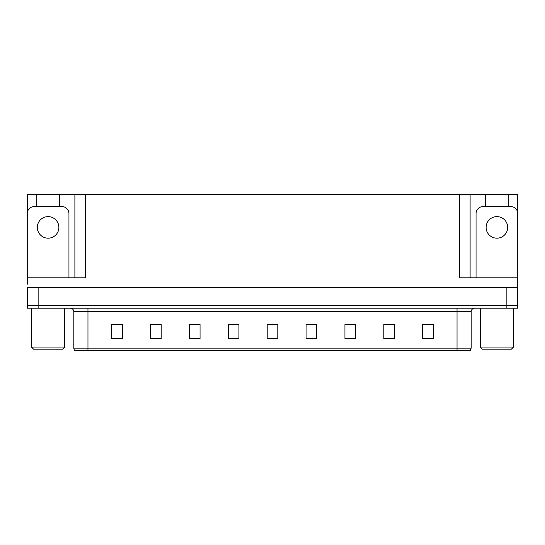 <?xml version="1.0" encoding="UTF-8"?>
<svg xmlns="http://www.w3.org/2000/svg" width="545" height="545" viewBox="0 0 545 545"><rect width="100%" height="100%" fill="white"/><g stroke="black" fill="none" stroke-linecap="round" stroke-linejoin="round"><path stroke-width="0.82" d="M59.405 206.555L59.405 194.402L459.51 194.402L459.51 277.8L517.471 277.8L517.471 287.699L27.529 287.699L27.529 305.364L38.136 305.364L27.529 305.364L27.529 308.191L38.136 308.191L38.136 305.364L506.864 305.364L38.136 305.364L38.136 287.699M27.529 284.163L27.529 277.8L85.49 277.8L85.49 194.402M36.794 206.555L36.794 194.402L27.529 194.402L27.529 211.644M38.136 308.191L517.471 308.191L517.471 305.364L506.864 305.364L517.471 305.364L517.471 284.163M508.206 206.555L508.206 194.402L517.471 194.402L517.471 211.644M74.89 194.402L74.89 277.8M459.51 194.402L470.11 194.402L470.11 277.8M470.11 194.402L485.595 194.402L485.595 206.555M508.206 194.402L485.595 194.402M36.794 194.402L59.405 194.402M471.173 348.126L470.165 350.599L457.037 350.599L457.037 348.126L471.173 348.126L471.173 311.726A3.536 3.536 0 0 1 474.709 308.191M73.827 348.126L87.963 348.126L87.963 350.599L457.037 350.599L74.835 350.599A3.536 3.536 0 0 1 73.827 348.126L73.827 311.726C73.616 309.58 72.437 308.402 70.291 308.191M433.289 338.724L433.289 324.588L422.688 324.588L422.688 338.724L433.289 338.724M394.417 338.724L394.417 324.588L383.816 324.588L383.816 338.724L394.417 338.724M355.544 338.724L355.544 324.588L344.944 324.588L344.944 338.724L355.544 338.724M316.672 338.724L316.672 324.588L306.072 324.588L306.072 338.724L316.672 338.724M122.312 338.724L122.312 324.588L111.711 324.588L111.711 338.724L122.312 338.724M161.184 338.724L161.184 324.588L150.583 324.588L150.583 338.724L161.184 338.724M200.056 338.724L200.056 324.588L189.456 324.588L189.456 338.724L200.056 338.724M238.928 338.724L238.928 324.588L228.328 324.588L228.328 338.724L238.928 338.724M277.8 338.724L277.8 324.588L267.2 324.588L267.2 338.724L277.8 338.724M350.735 324.663L347.499 324.663M393.361 324.663L390.145 324.663M384.845 324.663L394.417 324.663M422.688 324.663L432.771 324.663M427.471 324.663L424.255 324.663M231.353 324.663L236.653 324.663M197.242 324.663L194.006 324.663M150.583 324.663L159.896 324.588M154.596 324.663L151.381 324.663M120.486 324.663L117.27 324.663M111.97 324.663L122.312 324.663M316.625 324.663L313.389 324.588M308.089 324.663L316.672 324.663M273.978 324.663L270.763 324.663M277.8 324.663L267.2 324.663M200.056 324.663L189.456 324.663M355.544 324.663L344.944 324.663M48.103 216.631A10.777 10.777 0 0 0 37.319 227.408A10.777 10.777 0 0 0 48.103 238.185A10.777 10.777 0 0 0 58.88 227.408A10.777 10.777 0 0 0 48.103 216.631M27.529 280.634A7.065 7.065 0 0 0 27.25 280.627L27.25 213.626A7.065 7.065 0 0 1 34.315 206.555L61.885 206.555A7.065 7.065 0 0 1 68.949 213.626L68.949 277.8M33.613 349.181L31.487 347.063L64.712 347.063L62.586 349.181L33.613 349.181M482.414 349.181L480.288 347.063L513.513 347.063L511.387 349.181L482.414 349.181M496.897 216.631A10.777 10.777 0 0 0 486.12 227.408A10.777 10.777 0 0 0 496.897 238.185A10.777 10.777 0 0 0 507.681 227.408A10.777 10.777 0 0 0 496.897 216.631M476.051 277.8L476.051 213.626A7.065 7.065 0 0 1 483.115 206.555L510.685 206.555A7.065 7.065 0 0 1 517.75 213.626L517.75 280.627A7.065 7.065 0 0 0 517.471 280.634M506.864 287.699L506.864 308.191M457.037 308.191L457.037 311.726L73.827 311.726M471.173 311.726L457.037 311.726L457.037 348.126L87.963 348.126L87.963 308.191M277.8 338.234L267.2 338.234M238.928 338.234L228.328 338.234M200.056 338.234L189.456 338.234M161.184 338.234L150.583 338.234M122.312 338.234L111.711 338.234M316.672 338.234L306.072 338.234M355.544 338.234L344.944 338.234M394.417 338.234L383.816 338.234M433.289 338.234L422.688 338.234M64.712 308.191L64.712 347.063M31.487 308.191L31.487 347.063M513.513 308.191L513.513 347.063M480.288 308.191L480.288 347.063"/></g></svg>
